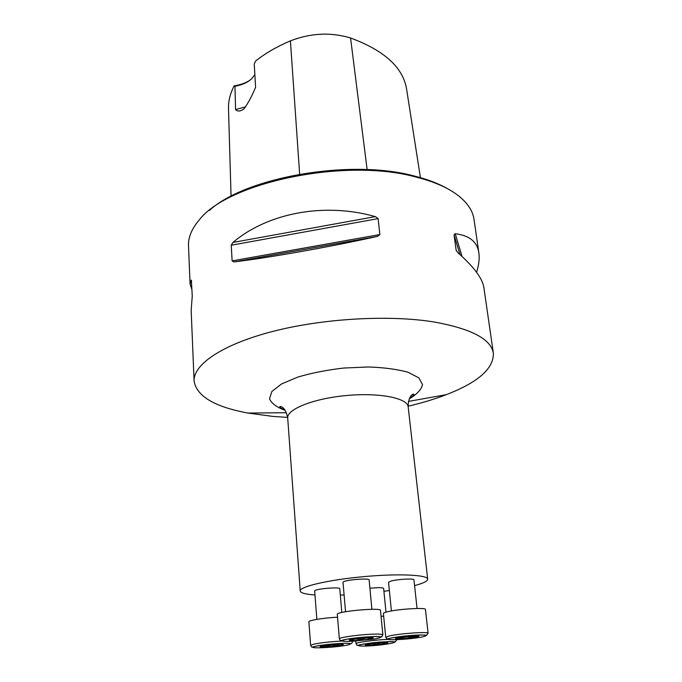 <?xml version="1.0" encoding="UTF-8"?>
<svg xmlns="http://www.w3.org/2000/svg" width="682" height="682" viewBox="0 0 682 682"><rect width="100%" height="100%" fill="white"/><g stroke="black" fill="none" stroke-linecap="round" stroke-linejoin="round"><path stroke-width="1.02" d="M340.327 595.088L344.103 594.926M383.923 591.294L389.345 590.527M414.571 585.608C423.292 583.281 427.665 581.132 427.682 579.146C427.725 574.79 398.143 573.417 363.174 576.691C328.204 579.905 299.381 586.699 300.225 590.97C300.626 592.965 305.545 594.295 314.973 594.96M287.651 417.41L272.783 416.395L247.992 413.053C214.583 406.864 196.621 396.208 194.097 381.093C193.168 364.751 221.659 344.768 271.896 331.648C322.032 318.537 388.28 314.649 433.377 321.87C471.16 328.596 491.168 339.082 493.384 353.336C493.691 368.655 477.988 382.432 446.301 394.656C434.758 399.089 422.03 402.951 408.109 406.233M192.009 289.876L190.082 284.121L188.496 245.895C188.121 237.532 191.625 228.99 199.008 220.269C227.004 182.648 344.248 157.576 415.193 176.834C434.187 181.574 448.782 188.019 458.977 196.152C467.843 203.364 472.856 211.113 474.024 219.408L478.875 252.971C479.651 258.58 478.883 265.025 476.582 272.297M493.384 353.336L483.905 287.761C482.617 278.58 473.922 266.884 457.835 252.681L456.13 250.123L454.042 234.83L455.235 233.721C469.463 235.46 477.34 241.871 478.875 252.971M379.874 234.548L377.521 236.39C328.801 247.14 270.396 257.481 234.062 261.922L232.119 260.882L231.232 245.213L232.946 242.442C267.651 212.98 324.265 202.119 375.364 216.612L378.118 218.624L379.874 234.548L232.119 260.882M191.352 280.123L192.256 295.852L191.173 310.472L194.097 381.093M190.082 284.121L191.25 280.208L191.599 280.575M249.919 80.246C245.563 83.034 240.311 84.9 234.165 85.838C230.124 93.63 228.231 101.277 228.504 108.796L231.053 196.237M420.419 177.644L406.608 89.197C403.105 67.569 384.418 50.494 350.557 37.987C330.838 32.045 310.787 33.009 290.413 40.869C276.824 46.64 265.238 53.349 255.665 60.996L254.25 64.006L255.597 87.305C251.922 96.102 248.052 103.306 243.994 108.915C240.294 111.447 237.489 111.678 235.58 109.606L245.708 106.801M234.165 85.838L234.94 86.264L235.58 109.606M209.272 210.533C245.213 177.303 349.747 158.71 413.548 175.828C426.847 179.11 438.032 183.322 447.102 188.471M234.94 86.264C242.059 84.977 247.651 82.462 251.701 78.737L254.863 74.577M417.06 608.48L413.94 579.879C414.4 578.259 397.06 579.197 390.777 581.149L388.527 582.351L391.408 610.961M371.903 609.307L369.132 579.981C369.618 577.645 342.125 580.169 343.02 582.377L345.552 611.728M341.801 612.487L339.789 588.779C340.284 586.622 313.839 588.958 314.666 590.996L316.849 619.367M385.986 612.155L383.642 588.464C383.48 587.935 381.69 587.671 378.254 587.671L369.908 588.182M381.067 616.306L383.668 616.187M382.943 642.546L387.87 642.887C387.828 643.791 370.991 645.632 366.456 645.232L365.288 644.993C364.299 644.362 375.654 642.785 382.943 642.546M366.967 644.302L366.907 644.848L371.946 643.808L375.808 644.499L375.671 643.066M375.808 644.499L380.53 643.007L385.432 643.237L385.364 642.504M385.543 642.504L385.432 643.237M352.483 641.634C352.057 643.535 351.187 644.149 349.875 643.467C345.689 643.075 338.016 643.433 326.857 644.533L315.382 646.255C310.66 647.414 312.305 647.738 310.642 645.394L308.886 621.805C308.213 620.381 324.427 617.773 337.539 617.236M341.58 645.249C336.252 646.502 320.361 647.593 320.148 646.715L326.184 645.283C336.073 644.149 341.793 643.936 343.344 644.635L341.58 645.249M339.355 644.217L336.925 645.632L336.814 644.311M323.831 645.632L325.953 646.587L325.851 645.325M336.925 645.632L331.367 645.232L325.953 646.587M339.346 638.855L337.3 614.363C335.825 611.473 381.426 607.278 380.488 610.39L382.866 634.84C380.036 638.616 385.884 636.042 372.278 636.604L351 638.514C341.955 639.938 342.168 640.398 341.077 640.586C340.642 640.952 340.071 640.372 339.346 638.855C338.425 637.482 359.55 634.524 373.199 634.158C379.388 633.979 382.611 634.209 382.866 634.84M354.751 640.509L349.244 640.21C347.718 639.273 367.061 637.048 372.142 637.585L373.378 637.985C370.735 639.102 364.529 639.946 354.751 640.509M370.778 637.525L370.855 638.369C367.325 637.636 363.924 638.096 360.65 639.742C357.351 638.659 354.154 638.778 351.051 640.083L351.094 639.418M360.65 639.742L360.497 638.079M370.855 638.369L370.957 637.525M385.739 637.303L383.403 613.502C383.386 613.033 384.614 612.487 387.086 611.856C397.461 609.077 426.31 607.287 425.44 609.444L428.1 633.254L426.582 635.249C427.75 635.07 417.137 634.61 403.906 636.118C380.155 639.239 389.286 640.202 385.739 637.303L389.473 635.914C399.967 633.467 429.021 631.489 428.1 633.254M397.495 637.764C403.548 636.383 420.035 635.3 418.884 636.34L411.962 637.849C403.053 638.889 397.529 639.136 395.389 638.591L397.495 637.764M400.522 637.227L400.641 638.454L398.868 637.5M400.641 638.454C404.221 636.979 407.904 636.656 411.706 637.491L411.553 636.084M418.228 636.033L418.884 636.34M411.706 637.491L414.792 635.939M417.657 635.974L418.1 636.016M427.682 579.146L408.177 406.89C407.666 398.092 379.294 392.414 346.371 395.526C313.43 398.527 286.593 409.319 287.71 418.066L300.225 590.97M290.413 40.869L299.645 174.183M350.557 37.987L367.138 169.605M375.364 216.612L232.946 242.442M378.118 218.624L231.232 245.213M377.521 236.39L234.062 261.922M456.343 250.805L456.13 250.123M460.018 254.608L454.042 234.83M462.021 256.432L455.235 233.721M285.144 410.385C276.679 407.231 271.462 403.369 269.501 398.791L271.888 391.468L281.547 383.957L297.872 377.061C311.657 372.994 326.976 369.985 343.822 368.033L368.493 366.976C384.171 367.53 397.325 369.277 407.964 372.236L418.833 377.837L422.525 384.597C421.442 389.456 417.026 394.213 409.285 398.868M396.745 639.938L395.253 641.864C396.668 641.668 384.81 641.353 373.352 642.708C351.349 645.445 359.099 646.664 356.021 643.74C355.152 642.538 375.177 639.784 387.913 639.392M366.43 646.05C385.245 645.334 406.361 640.969 386.992 641.685L363.813 643.987C356.089 645.547 356.959 646.229 366.43 646.05M310.642 645.394L313.592 644.217C320.975 642.717 330.403 641.66 341.87 641.063M315.493 646.255C303.234 649.051 335.356 647.755 347.692 645.01C351.801 643.961 350.957 643.399 345.169 643.305C336.49 643.416 321.947 644.857 315.493 646.255M372.227 636.613C363.463 637.031 355.211 637.849 347.47 639.085C339.363 640.799 340.446 641.574 350.693 641.412L374.802 639.008C383.207 637.312 382.346 636.511 372.227 636.613M416.847 635.931L413.539 636.366M407.504 637.031L404.503 637.303M399.362 637.687L397.299 637.806M422.584 636.869C427.29 635.752 426.958 635.121 421.604 634.976C413.377 635.019 398.561 636.494 391.383 637.977C377.615 640.961 408.774 639.793 422.584 636.869M408.467 401.408L446.301 394.656M286.414 412.729L247.992 413.053M284.863 409.976C278.537 407.052 280.575 407.41 279.782 406.711C279.484 406.02 285.4 405.935 287.71 418.066M409.481 398.416C415.168 394.384 413.232 395.108 413.88 394.273C414.051 393.54 408.211 394.546 408.177 406.89M356.021 643.74L355.791 641.14M365.808 644.609L365.288 644.993M387.291 642.606L387.87 642.887M320.711 646.306L320.148 646.715M342.722 644.328L343.344 644.635M349.883 639.742L349.244 640.21M372.67 637.644L373.378 637.985M395.969 638.156L395.389 638.591"/></g></svg>
